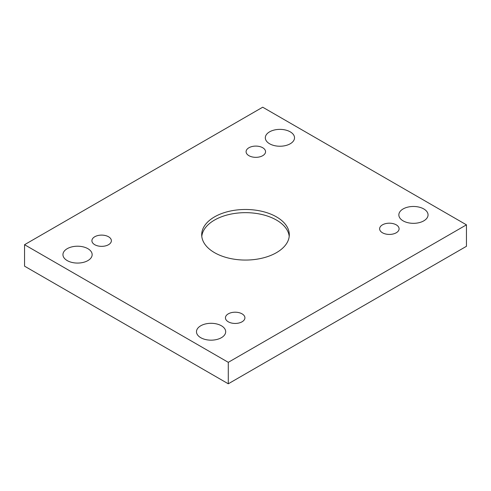 <?xml version="1.0" encoding="UTF-8"?>
<svg xmlns="http://www.w3.org/2000/svg" width="491" height="491" viewBox="0 0 491 491"><rect width="100%" height="100%" fill="white"/><g stroke="black" fill="none" stroke-linecap="round" stroke-linejoin="round"><path stroke-width="0.74" d="M228.29 362.333L466.45 224.835L262.71 107.204L24.55 244.702L228.29 362.333L228.29 383.796L466.45 246.298L466.45 224.835M248.943 147.742A9.734 5.622 180 0 1 259.549 146.521A9.734 5.622 180 0 1 265.557 151.713A9.734 5.622 180 0 1 255.823 157.335A9.734 5.622 180 0 1 246.089 151.713A9.734 5.622 180 0 1 248.943 147.742M94.757 236.754A9.734 5.622 180 0 1 105.369 235.539A9.734 5.622 180 0 1 111.377 240.731A9.734 5.622 180 0 1 101.643 246.353A9.734 5.622 180 0 1 91.909 240.731A9.734 5.622 180 0 1 94.757 236.754M228.29 313.853A9.734 5.622 180 0 1 238.902 312.632A9.734 5.622 180 0 1 244.911 317.824A9.734 5.622 180 0 1 235.177 323.446A9.734 5.622 180 0 1 225.443 317.824A9.734 5.622 180 0 1 228.29 313.853M382.477 224.835A9.734 5.622 180 0 1 393.082 223.62A9.734 5.622 180 0 1 399.091 228.812A9.734 5.622 180 0 1 389.357 234.428A9.734 5.622 180 0 1 379.623 228.812A9.734 5.622 180 0 1 382.477 224.835M403.123 220.864A14.601 8.433 0 0 0 419.038 222.687A14.601 8.433 0 0 0 428.054 214.898A14.601 8.433 0 0 0 413.447 206.472A14.601 8.433 0 0 0 398.845 214.898A14.601 8.433 0 0 0 403.123 220.864M200.758 337.698A14.601 8.433 0 0 0 216.672 339.52A14.601 8.433 0 0 0 225.688 331.732A14.601 8.433 0 0 0 211.087 323.305A14.601 8.433 0 0 0 196.48 331.732A14.601 8.433 0 0 0 200.758 337.698M269.59 143.765A14.601 8.433 0 0 0 285.504 145.594A14.601 8.433 0 0 0 294.52 137.805A14.601 8.433 0 0 0 279.913 129.372A14.601 8.433 0 0 0 265.312 137.805A14.601 8.433 0 0 0 269.59 143.765M67.224 260.598A14.601 8.433 0 0 0 83.139 262.427A14.601 8.433 0 0 0 92.155 254.639A14.601 8.433 0 0 0 77.553 246.212A14.601 8.433 0 0 0 62.946 254.639A14.601 8.433 0 0 0 67.224 260.598M276.476 252.65A43.803 25.293 180 0 1 228.738 258.137A43.803 25.293 180 0 1 201.697 234.772A43.803 25.293 180 0 1 245.5 209.479A43.803 25.293 180 0 1 289.303 234.772A43.803 25.293 180 0 1 276.476 252.65M24.55 244.702L24.55 266.165L228.29 383.796M201.783 236.361A43.803 25.293 180 0 1 245.5 212.658A43.803 25.293 180 0 1 289.217 236.361"/></g></svg>
